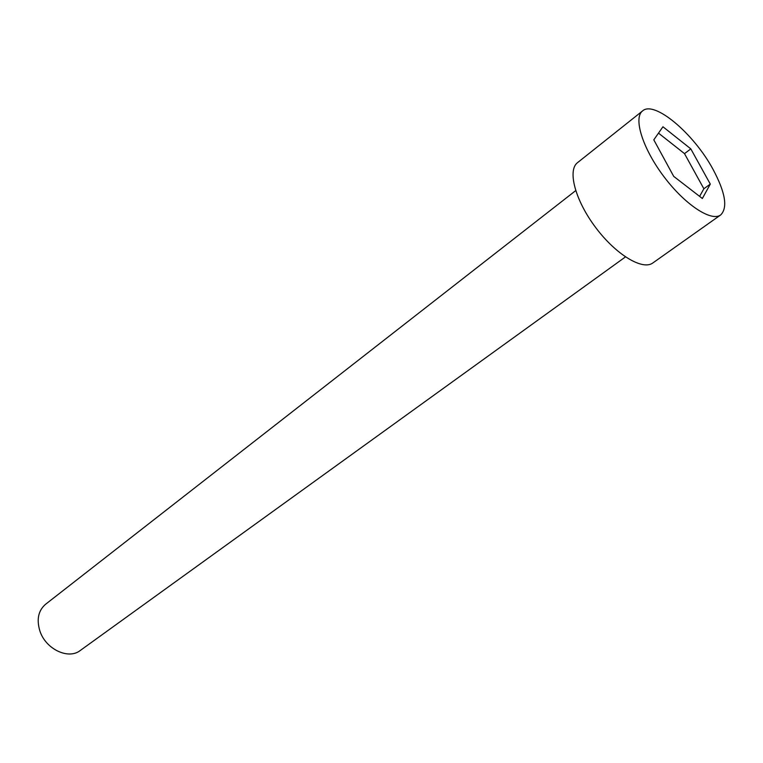 <?xml version="1.0" encoding="UTF-8"?>
<svg xmlns="http://www.w3.org/2000/svg" width="763" height="763" viewBox="0 0 763 763"><rect width="100%" height="100%" fill="white"/><g stroke="black" fill="none" stroke-linecap="round" stroke-linejoin="round"><path stroke-width="1.14" d="M712.976 169.243C693.796 133.611 654.368 100.172 642.589 110.902C633.137 117.864 642.532 148.28 663.715 176.377C684.773 204.56 711.364 222.071 720.682 214.937C727.959 207.698 725.394 192.467 712.976 169.243M702.351 198.494L673.71 176.377L653.796 139.839L662.952 126.763L690.811 148.88L710.296 184.093L702.351 198.494M642.589 110.902L577.543 162.643C567.252 170.302 575.226 200.44 595.636 227.479C615.903 254.623 642.618 270.703 652.842 262.958L720.682 214.937M625.45 256.921L80.249 650.505C68.393 659.995 45.494 649.065 39.829 630.782C36.452 619.384 38.36 610.553 45.551 604.286L575.683 190.636M658.498 133.124L684.506 153.64L703.867 188.766L699.614 196.387M684.506 153.64L690.811 148.88M703.867 188.766L710.296 184.093"/></g></svg>

